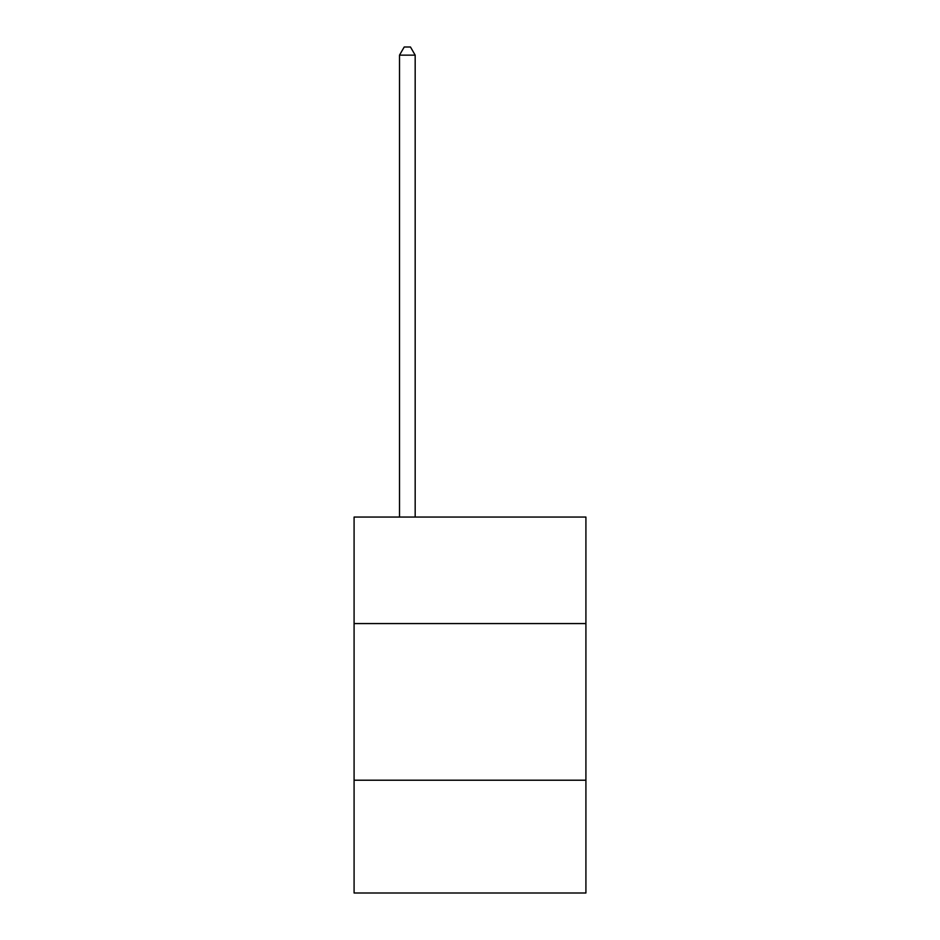 <?xml version="1.0" encoding="UTF-8"?>
<svg xmlns="http://www.w3.org/2000/svg" width="940" height="940" viewBox="0 0 940 940"><rect width="100%" height="100%" fill="white"/><g stroke="black" fill="none" stroke-linecap="round" stroke-linejoin="round"><path stroke-width="1.41" d="M354.086 623.573L585.914 623.573L585.914 517.059L354.086 517.059L354.086 893L585.914 893L585.914 780.212L354.086 780.212M585.914 780.212L585.914 623.573M415.174 517.059L415.174 55.143L399.512 55.143L399.512 517.059M399.512 55.143L404.212 47L410.474 47L415.174 55.143"/></g></svg>
